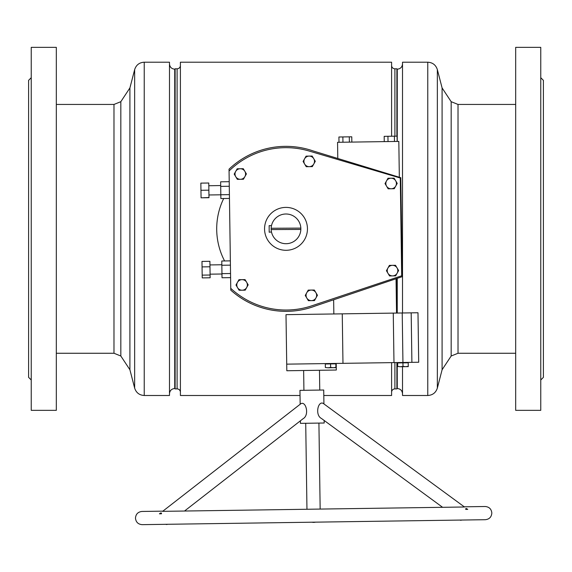 <?xml version="1.0" encoding="UTF-8"?>
<svg xmlns="http://www.w3.org/2000/svg" width="572" height="572" viewBox="0 0 572 572"><rect width="100%" height="100%" fill="white"/><g stroke="black" fill="none" stroke-linecap="round" stroke-linejoin="round"><path stroke-width="0.86" d="M177.098 388.896L177.098 68.797L175.125 68.797L175.125 388.896L177.098 388.896A3.303 3.303 0 0 1 180.402 392.199M177.098 68.797A3.303 3.303 0 0 0 180.402 65.501M391.598 392.199A3.303 3.303 0 0 1 394.902 388.896L394.902 362.591M391.598 65.501A3.303 3.303 0 0 0 394.902 68.797L396.882 68.797L396.882 136.157M394.902 388.896L396.882 388.896L396.882 362.562M396.882 313.056L396.882 278.471M323.802 395.495L391.598 395.495L391.598 362.641M391.598 136.236L391.598 62.198L180.402 62.198L180.402 395.495L300.043 395.495M129.908 87.938L120.835 101.68L120.835 356.013L129.908 369.755L129.908 87.938L134.649 69.62L134.649 388.081C136.165 392.728 139.361 395.195 144.237 395.495L144.237 62.198C139.361 62.498 136.165 64.972 134.649 69.62M144.237 395.495L169.484 395.495L169.484 62.198L144.237 62.198M169.484 393.7C169.827 390.547 171.571 388.817 174.732 388.517L174.732 69.176C171.571 68.876 169.827 67.146 169.484 63.992M442.092 369.755L451.165 356.013L451.165 101.687L442.092 87.938L442.092 369.755L437.351 388.081L437.351 69.62C435.835 64.972 432.639 62.498 427.763 62.198L427.763 395.495C432.639 395.195 435.835 392.728 437.351 388.081M427.763 62.198L402.516 62.198L402.516 312.977M402.516 366.709L402.516 395.495L427.763 395.495M402.516 63.992C402.173 67.146 400.429 68.876 397.268 69.176L397.24 141.434M397.24 278.349L397.24 313.056M397.24 362.555L397.268 388.517C400.429 388.817 402.173 390.547 402.516 393.7M271.478 231.96L269.19 232.232L269.155 225.633L271.493 225.683M271.171 229.579A14.851 14.851 0 0 0 286.072 243.701A14.851 14.851 0 0 0 300.836 228.114A14.851 14.851 0 0 0 285.928 214A14.851 14.851 0 0 0 271.171 229.579L300.843 229.436M300.836 228.114L271.164 228.257M234.205 174.11L237.33 179.343L243.422 179.258L246.396 173.931L243.272 168.697L237.173 168.783L234.205 174.11M235.764 176.727A5.277 5.277 0 0 0 244.909 176.598A5.277 5.277 0 0 0 240.226 168.74A5.277 5.277 0 0 0 235.764 176.727M235.986 285.02L239.11 290.254L245.209 290.168L248.177 284.842L245.052 279.608L238.96 279.694L235.986 285.02M237.544 287.637A5.277 5.277 0 0 0 246.689 287.502A5.277 5.277 0 0 0 242.006 279.651A5.277 5.277 0 0 0 237.544 287.637M305.255 295.438L308.38 300.672L314.478 300.586L317.446 295.259L314.321 290.025L308.229 290.111L305.255 295.438M306.814 298.055A5.277 5.277 0 0 0 315.958 297.919A5.277 5.277 0 0 0 311.275 290.068A5.277 5.277 0 0 0 306.814 298.055M303.103 161.468L306.227 166.702L312.319 166.616L315.294 161.297L312.169 156.056L306.07 156.149L303.103 161.468M304.661 164.085A5.277 5.277 0 0 0 313.806 163.957A5.277 5.277 0 0 0 309.123 156.099A5.277 5.277 0 0 0 304.661 164.085M385.027 183.583L388.152 188.817L391.205 188.774L394.251 188.724L397.225 183.405L394.101 178.171L388.002 178.257L385.027 183.583M386.593 186.2A5.277 5.277 0 0 0 395.738 186.064A5.277 5.277 0 0 0 391.048 178.214A5.277 5.277 0 0 0 386.593 186.2M386.429 270.706L389.553 275.94L395.652 275.854L398.62 270.527L395.495 265.294L389.403 265.379L386.429 270.706M387.995 273.323A5.277 5.277 0 0 0 397.14 273.187A5.277 5.277 0 0 0 392.449 265.337A5.277 5.277 0 0 0 387.995 273.323M325.797 363.585L325.404 363.992M335.342 363.449L335.75 363.842M325.346 367.524L327.992 367.782L325.346 367.524L325.296 363.992L330.573 363.914L330.63 367.446L327.992 367.782L333.269 367.703L330.63 367.446M335.907 367.367L333.269 367.703L335.914 367.667L335.857 363.842L330.573 363.914M398.162 362.548L397.776 362.948M407.714 362.405L408.115 362.798M397.719 366.48L400.357 366.738L397.719 366.48L397.662 362.948L402.945 362.87L402.995 366.402L400.357 366.738L405.641 366.659L402.995 366.402M408.272 366.323L405.641 366.659L408.279 366.623L408.222 362.798L402.945 362.87M319.762 390.075L319.476 370.277M303.925 390.304L303.639 370.506M230.752 288.331A81.181 81.181 0 0 0 312.941 305.427L401.687 275.797L400.278 178.021L309.044 151.008A81.181 81.181 0 0 0 229.065 170.985L230.781 290.14A82.497 82.497 0 0 0 315.401 305.934L402.202 276.676L400.779 177.692L313.163 150.951A82.497 82.497 0 0 0 229.036 169.176L229.065 170.985M210.088 274.167L221.965 273.995M209.953 264.929L221.836 264.757M208.944 194.973L220.828 194.802M208.816 185.736L220.692 185.564M285.693 207.4A21.45 21.45 0 0 0 264.557 229.157A21.45 21.45 0 0 0 286.307 250.293A21.45 21.45 0 0 0 307.45 228.535A21.45 21.45 0 0 0 285.693 207.4M399.335 177.249L398.82 141.413L337.559 142.299L337.795 158.465M336.214 363.435L336.307 370.034L286.815 370.749L286 314.657L417.989 312.755L418.704 362.248L286.715 364.149M230.602 277.635L222.022 277.756L221.957 273.645L221.779 260.996L230.359 260.868M229.458 198.434L220.878 198.555L220.821 194.759L220.635 181.817L229.215 181.689M224.589 260.954A69.298 69.298 0 0 1 223.695 198.513M220.821 194.759L229.401 194.637M220.706 186.393L229.279 186.265M221.957 273.645L230.537 273.516M221.843 265.258L230.416 265.136M208.98 197.526L201.065 197.819L208.987 197.705L208.773 183.011L200.851 183.126L200.958 190.29L208.873 190.176M201.065 197.64L200.958 190.29M209.981 266.788L209.903 261.311L201.98 261.425L202.059 266.902L209.981 266.788L210.103 275.018L210.138 277.785L202.223 277.899L202.181 275.132L210.103 275.018M202.181 275.132L202.059 266.902M333.848 313.964L333.64 299.785M396.046 278.75L396.539 313.063M342.971 363.342L342.256 313.849M393.979 362.605L393.264 313.113M411.897 362.348L411.182 312.855M402.938 362.476L402.223 312.984M338.996 142.278L338.917 136.994L349.285 136.844L351.766 136.808L351.837 142.092M349.285 136.844L349.363 142.128M342.864 136.937L342.943 142.221M388.016 141.57L387.938 136.286L384.184 136.343L384.255 141.62M387.938 136.286L394.387 136.193L394.466 141.477M394.387 136.193L397.075 136.157L397.154 141.434M159.445 513.82L161.461 513.792A6.599 2.76 -127.9 0 0 159.452 513.813A6.599 2.76 -127.9 0 0 159.445 513.82M159.452 513.813L159.474 513.799C160.975 512.662 161.64 512.655 161.461 513.792M442.349 507.121L321.4 418.439C314.8 415.086 318.018 400.65 323.173 403.374L464.493 506.992L162.627 511.347L300.901 403.696C305.97 400.822 309.609 415.158 303.103 418.704L184.763 510.839M465.73 509.402L467.746 509.373A6.599 2.76 126.2 0 0 467.739 509.366A6.599 2.76 126.2 0 0 465.73 509.402C465.529 508.272 466.201 508.258 467.746 509.373L467.717 509.359M460.017 520.07A6.599 2.76 126.2 0 0 461.776 520.041M315.508 522.15A6.599 5.52 179.2 0 1 313.749 522.379A6.599 5.52 179.2 0 1 311.99 522.2M323.924 403.925L323.723 390.018L299.964 390.361L300.164 404.268M300.407 420.806L300.443 423.359L324.195 423.015L324.16 420.47M165.723 524.309A6.599 2.76 -127.9 0 0 167.482 524.288M31.238 379.987L28.6 377.348L28.6 80.352L31.238 77.706M31.238 410.346L31.238 47.347L56.321 47.347L56.321 410.346L31.238 410.346M540.762 77.706L543.4 80.352L543.4 377.348L540.762 379.987M540.762 50.786L540.762 410.346L515.679 410.346L515.679 47.347L540.762 47.347L540.762 50.786M394.902 136.186L394.902 68.797M120.835 356.013L113.985 353.26L113.985 104.44L56.321 104.44M451.165 101.68L458.015 104.44L458.015 353.26L515.679 353.26M175.125 72.429L174.76 72.429M120.835 101.68L113.985 104.44M113.985 353.26L56.321 353.26M175.125 385.271L174.76 385.271M129.908 369.755L134.649 388.081M396.882 385.271L397.24 385.271M451.165 356.013L458.015 353.26M458.015 104.44L515.679 104.44M396.882 72.429L397.24 72.429M442.092 87.938L437.351 69.62M464.242 506.806L485.142 506.506C489.153 506.842 491.384 509.008 491.834 513.012C491.498 517.024 489.332 519.254 485.328 519.705L142.163 524.653C138.152 524.317 135.921 522.15 135.471 518.146C135.807 514.135 137.974 511.904 141.978 511.454L163.234 511.146M162.87 511.153L141.978 511.454M463.885 506.813L485.142 506.506M320.156 508.887L318.919 423.094M306.957 509.073L305.72 423.287"/></g></svg>
